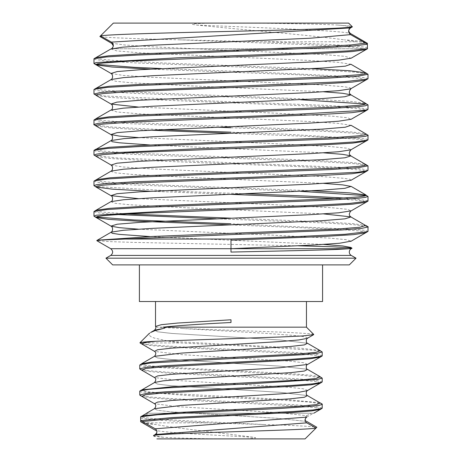 <?xml version="1.0" encoding="UTF-8"?>
<svg xmlns="http://www.w3.org/2000/svg" width="462" height="462" viewBox="0 0 462 462"><rect width="100%" height="100%" fill="white"/><g stroke="black" fill="none" stroke-linecap="round" stroke-linejoin="round"><path stroke-width="0.35" stroke-dasharray="2.31 1.73" d="M367.561 79.048L367.827 78.759L365.454 77.824L358.027 76.883L258.46 72.112L161.244 68.538M96.05 64.316L94.179 63.756M93.977 59.257L106.583 61.105L136.44 62.959L324.232 70.299L354.729 72.124L367.723 73.943M368 109.211L357.074 107.357L328.424 105.498L204.799 100.728L104.447 95.957L94.415 94.358M94.439 89.224L94.173 89.553L96.777 90.506L104.366 91.459L134.009 93.364L300.658 99.78M161.226 129.597L112.37 127.09L94.005 124.838M365.835 103.99L367.561 104.528M93.977 120.224L104.048 121.962L130.584 123.706L216.216 127.189M367.561 170.68L367.821 170.351L362.041 168.925L345.253 167.498L117.082 157.958L94.415 155.371M368 139.645L365.656 138.883L283.916 134.113L231.052 132.19M230.902 127.714L325.173 131.393L355.099 133.235L367.96 135.077M93.977 150.779L106.041 152.645L135.718 154.51L324.255 161.885L354.787 163.71L367.642 165.529M245.703 193.769L178.667 191.343L96.448 186.579L94.184 185.949M94.456 180.821L94.19 181.139L96.731 182.092L104.302 183.044L134.072 184.95L300.681 191.36M96.056 216.961L94.184 216.401M368 200.618L344.889 198.025M365.956 195.605L367.613 196.125M93.977 211.891L100.658 213.201L117.019 214.512M216.222 218.774L324.948 222.973L355.012 224.809L367.995 226.646M322.205 355.636L314.322 354.036L294.577 352.431L230.919 349.226C184.477 347.124 141.089 345.022 140.021 342.919M139.922 342.919L179.706 342.919M150.745 332.426L149.526 333.316L149.018 335.089L151.334 336.925L154.406 338.092L168.965 341.262L179.747 342.919L251.773 346.361L316.944 350.502L321.847 351.582M321.823 382.253L322.112 381.93L315.373 380.295L295.409 378.661L168.745 372.268L148.81 370.709L139.951 369.144M140.211 364.685L139.911 365.032L142.527 366.048L150.387 367.071L303.049 375.358L321.829 377.806M322.205 407.952L314.172 406.352L294.392 404.752L169.41 398.469L149.041 396.922L140.153 395.374M139.767 391.378L141.008 391.926L195.27 396.067L282.051 400.207L309.765 402.09L322.078 403.979M313.611 334.69L312.503 334.078L308.749 333.616L288.138 332.409L182.571 328.528L265.28 333.293L296.974 335.672L305.313 336.867L307.808 338.057M182.559 328.528L157.051 327.165L306.456 327.165M352.004 248.082L351.241 247.88M298.44 245.813L133.275 242.388L108.195 241.568L96.853 240.615M105.948 258.177L356.029 258.177M111.411 43.157L125.092 45.039L154.447 46.922L322.026 54.441L344.964 56.324L351.016 58.206M111.001 73.504L122.996 75.381L150.866 77.258L318.462 84.754L343.087 86.631L349.37 87.566L351.241 88.508M138.311 107.051L275.924 113.19L333.108 116.257L347.771 117.787L350.929 119.323M138.317 137.584L273.608 143.618L331.081 146.633L346.679 148.14L351.184 149.653M111.013 165.096L123.146 166.984L151.38 168.873L319.837 176.426L343.919 178.309L349.792 179.256L351.16 180.197M138.317 198.643L275.358 204.747L332.623 207.802L347.511 209.332L351.005 210.857M138.311 229.169L272.314 235.146L329.92 238.138L345.986 239.634L351.253 241.124M113.317 45.94L112.653 48.741L111.544 48.747L367.307 48.747M111.024 49.001L116.799 50.907L139.888 52.812L309.234 60.43L338.184 62.335L350.877 64.235M110.73 79.81L115.858 81.306L131.803 82.802L189.391 85.799L323.654 91.788M110.967 110.106L117.14 112.006L140.517 113.906L309.684 121.512L338.421 123.412L350.918 125.312M150.04 144.987L323.66 152.847M110.788 171.298L115.252 172.805L130.775 174.318L188.248 177.333L323.66 183.374M111.013 201.663L114.328 203.193L129.129 204.724L186.348 207.785L323.654 213.906M149.983 236.567L323.654 244.433M367.481 48.747L365.869 48.747M112.653 48.747L365.713 48.747L367.4 47.782L367.4 44.213M367.561 47.782C362.231 45.778 319.658 43.78 263.941 41.782L180.082 39.848L309.465 44.733L352.523 47.176L363.502 48.395L366.06 49.619M367.538 231.693L367.804 231.404L365.384 230.451L357.796 229.498L231.087 223.775M365.454 42.175C363.265 41.401 356.225 40.621 344.34 39.848L356.831 41.782C362.503 42.29 366.025 42.799 367.4 43.301M337.63 25.04C344.606 25.647 348.92 26.247 350.571 26.854L351.732 26.195L337.63 25.04C316.955 23.966 274.457 23.164 230.988 23.1C214.12 23.088 202.391 23.279 195.813 23.678C193.584 23.729 192.475 23.984 192.481 24.44L196.356 25.04C265.523 27.882 344.791 30.729 350.571 33.57M196.356 25.04C247.678 30.261 311.244 35.164 344.126 39.848M180.024 39.848C135.291 38.744 103.136 37.624 99.884 36.498M348.654 30.735L349.116 28.315L350.571 26.854M112.659 264.888L349.318 264.888M113.357 23.1L348.619 23.1M263.952 41.782L356.843 41.782M142.342 422.736C144.231 423.325 148.62 423.92 155.527 424.509L140.673 421.771M140.673 417.954C148.14 419.588 170.622 421.223 208.108 422.851L263.687 424.509C212.329 422.008 148.741 419.508 142.342 417.007L140.673 417.954L140.673 420.599M306.739 417.111L313.398 413.253L146.766 413.253L148.897 413.253L142.232 417.007M263.785 424.509C293.809 425.415 311.486 426.339 316.834 427.275M306.739 421.442L276.715 418.254L171.292 411.885L157.49 410.291L154.4 408.697L157.49 410.291L171.292 411.885L276.715 418.254L306.739 421.442C304.533 419.525 304.533 417.613 306.739 415.713L279.597 412.722L178.575 406.739L154.551 403.753M307.415 395.599L280.145 392.319L171.581 385.753L157.496 384.113L154.614 382.472L157.496 384.113L171.581 385.753L280.145 392.319L307.415 395.599M307.236 369.253L278.28 366.031L171.656 359.58L157.6 357.969L154.372 356.358L157.6 357.969L171.656 359.58L278.28 366.031L307.236 369.253M307.455 343.272L280.313 339.992L171.766 333.437L157.542 331.797L154.655 330.157L157.542 331.797L171.766 333.437L280.313 339.992L307.455 343.272M307.732 390.425L303.338 388.813L288.259 387.202L181.202 380.763L154.487 377.546M307.461 364.466L304.452 362.837L290.257 361.203L182.305 354.677L154.556 351.409M157.051 327.165L155.544 326.426M230.988 322.511L230.988 319.785M253.009 437.248C210.499 434.892 161.585 432.542 155.238 430.191C157.444 432.109 157.444 434.02 155.238 435.92L154.383 436.399L163.046 437.248C178.644 438.23 201.293 438.779 230.988 438.9C250.473 439.062 260.655 438.086 253.009 437.248C219.745 432.675 177.778 428.47 155.648 424.509M163.144 437.248L155.238 435.92M306.71 415.713L311.088 413.253L313.507 413.253M147.003 422.851L208.183 422.851M230.988 438.9L156.913 438.9L230.988 438.9M311.111 413.253L149.001 413.253M156.913 438.9L305.059 438.9M230.988 264.888L322.574 264.888L230.988 264.888M139.403 301.519L322.574 301.519M230.988 301.519L155.521 301.519L230.988 301.519M351.253 248.706L349.122 248.706M230.988 248.706L110.718 248.706M351.253 255.422L110.718 255.422M149.913 69.127L294.912 74.653L349.133 77.414L362.739 78.794L365.621 80.174M96.373 95.49L109.939 97.395L142.481 99.301L332.883 106.924L358.789 108.83L364.836 109.783L365.869 110.741M96.206 126.08L112.999 128.136L149.942 130.186M231.017 133.304L328.846 137.254L357.871 139.229L364.743 140.217L365.852 141.199M96.466 156.554L110.152 158.46L142.475 160.366L333.073 167.989L358.98 169.9L364.766 170.853L365.621 171.806M150.023 191.239L230.96 194.369M334.933 198.637L359.257 200.456L365.055 201.368L365.91 202.339M231.035 224.89L329.233 228.852L358.137 230.833L364.61 231.826L365.529 232.854M95.992 57.583L99.226 58.969L112.907 60.355L166.586 63.127L311.931 68.665M96.385 88.121L97.234 89.079L103.095 90.032L129.626 91.944L320.645 99.584L352.333 101.496L365.713 103.401M95.963 118.699L97.101 119.652L103.563 120.599L130.336 122.499L320.051 130.093L352.044 131.993L365.916 133.893M96.315 149.145L97.199 150.104L103.049 151.062L129.037 152.974L320.218 160.626L352.391 162.537L365.598 164.455M95.929 179.972L100.56 181.323L115.627 182.675L169.97 185.372L312.046 190.771M95.882 210.395L97.534 211.273L103.43 212.15L126.958 213.912M231.04 218.174L323.019 221.824L353.112 223.648L365.627 225.473M320.362 409.401L316.193 407.767L299.422 406.133L173.464 399.601L151.449 397.973L141.811 396.338M320.166 383.212L316.239 381.572L298.937 379.937L172.413 373.383L151.08 371.743L141.615 370.108M320.345 357.074L316.239 355.44L299.526 353.805L173.481 347.268L151.438 345.64L141.851 344.005M319.716 402.731L286.013 399.538L162.381 393.145L145.663 391.545L141.661 389.945M320.074 376.79L310.458 375.161L288.79 373.533L162.884 367.024L145.859 365.396L141.799 363.767M319.854 350.462L300.635 348.163L168.971 341.262M111.076 73.475L110.747 73.291M365.69 103.448L365.985 103.615M154.585 351.403L154.291 351.23"/><path stroke-width="0.69" d="M161.244 68.538L134.477 67.342L96.05 64.316M96.125 64.882L93.925 63.496L96.258 62.572L177.755 57.802L306.56 53.032L348.267 50.86L367.573 48.689L366.025 49.636L352.414 51.542L320.871 53.448L130.55 61.071L103.448 62.976L97.095 63.929L96.125 64.882L112.047 67.007L149.913 69.127M367.4 48.689L367.4 44.213L353.297 46.027L322.459 47.84L136.59 55.094L106.901 56.907L94.011 58.714L93.977 59.257M365.586 80.192L352.258 82.103L320.154 84.015L129.1 91.661L103.038 93.572L97.222 94.525L96.356 95.484L94.15 94.029L99.884 92.608L116.54 91.187L344.704 81.647L367.561 79.048L365.621 80.174M365.777 72.823L367.971 74.284L357.865 76.149L329.689 78.02L139.195 85.487L107.496 87.358L94.439 89.224L96.379 88.103M231.052 132.19L161.226 129.597M96.206 126.08L93.763 124.555L98.048 123.366L110.222 122.182L154.325 119.802L283.01 115.038L365.465 110.268L367.787 109.627L368 109.211M300.658 99.78L365.835 103.99M365.69 103.448L367.827 104.816L365.477 105.752L358.102 106.693L329.048 108.57L137.843 116.072L107.12 117.949L94.208 119.825L93.977 120.224M216.216 127.189L230.902 127.714M367.792 140.078L365.852 141.199L352.593 143.116L321.182 145.028L130.082 152.674L103.188 154.585L97.222 155.538L96.356 156.497L94.15 155.088L96.552 154.135L104.071 153.188L203.834 148.423L327.725 143.653L355.884 141.863L367.792 140.078L368 139.645M366.037 133.963L368.208 135.343L365.592 136.278L357.9 137.214L329.342 139.079L139.195 146.552L107.727 148.417L94.092 150.283L93.977 150.779M96.125 187.075L93.936 185.614L96.749 184.661L104.533 183.709L133.784 181.809L257.496 177.038L357.652 172.268L367.561 170.68L365.621 171.806L352.056 173.718L319.502 175.624L128.99 183.252L103.118 185.164L97.107 186.117L96.119 187.07L112.376 189.154L150.023 191.239M365.702 164.408L367.902 165.87L357.894 167.741L329.631 169.606L138.958 177.085L107.398 178.956L94.456 180.821L96.315 179.747M230.988 223.77L134.02 219.964L96.056 216.961M351.16 210.857L366.008 202.281L352.425 204.187L320.894 206.092L130.555 213.71L103.442 215.615L97.095 216.568L96.131 217.521L93.93 216.141L96.379 215.194L178.361 210.424L307.103 205.654L349.694 203.407L367.966 201.155L368 200.618M344.889 198.025L307.374 196.113L245.703 193.769M300.681 191.36L365.956 195.605M365.927 195.155L367.873 196.402L365.54 197.343L358.096 198.279L328.984 200.156L137.838 207.657L107.132 209.534L94.127 211.411L93.977 211.891M117.019 214.512L216.222 218.774M141.851 344.005L140.021 342.919C139.68 342.371 144.866 341.822 155.573 341.262L144.156 342.631L141.846 343.999M322.002 356.115L320.339 357.074L310.551 358.703L288.871 360.331L163.155 366.845L145.9 368.48L141.615 370.108L139.674 368.849L146.379 367.255L165.257 365.667L291.256 359.297L312.451 357.704L322.002 356.115L322.205 355.636M319.854 350.462L322.135 351.946L317.377 353.291L303.817 354.643L150.993 362.93L140.211 364.685L141.863 363.727L151.213 362.098L172.99 360.47L298.995 353.95L315.939 352.321L320.299 350.693M140.153 395.374L139.865 395.016L146.396 393.422L165.165 391.828L291.736 385.441L312.774 383.847L321.823 382.253L320.166 383.212L310.799 384.852L289.056 386.492L162.381 393.058L145.657 394.698L141.811 396.338L140.153 395.374M141.782 389.876L173.123 386.619L299.058 380.099L316.268 378.47L320.172 376.842L322.124 378.118L317.354 379.498L253.037 383.639L168.653 387.78L148.776 389.345L139.998 390.904L139.767 391.378M121.824 239.039L230.988 239.039L230.988 252.067L298.319 250.6C320.611 249.994 335.914 249.682 349.122 248.706L352.015 248.25L350.924 247.459M98.308 240.159L342.03 229.955L361.307 228.442L368.237 226.929L366.048 225.52M351.241 247.88L333.004 246.789L298.44 245.813M96.853 240.615L98.47 240.159M323.654 244.433L342.694 245.946L350.964 247.459L349.128 248.706L351.253 248.706A3.875 3.875 0 0 0 351.253 255.422L356.029 258.177L105.948 258.177L110.718 255.422L351.253 255.422M351.016 58.206L339.021 60.112L310.574 62.024L140.766 69.658L117.186 71.564L110.949 73.475M351.241 88.508L350.958 88.768C348.787 91.441 348.787 93.451 350.964 94.802L342.631 93.295L323.654 91.788M350.935 88.779L338.519 90.691L309.731 92.596L140.113 100.225L116.88 102.131L111.024 104.042C113.485 105.238 112.67 109.794 111.024 110.072L123.325 108.166L151.94 106.266L321.344 98.649L344.814 96.743L351.022 94.843M111.088 104.077L138.311 107.051M350.929 119.323L338.438 121.223L309.707 123.123L140.529 130.729L117.146 132.629L110.967 134.529M150.04 144.987L119.329 142.793L112.168 141.695L111.013 140.598C112.659 140.315 113.485 135.764 111.019 134.563L119.306 136.071L138.317 137.584M350.953 149.832L338.571 151.738L309.84 153.644L140.257 161.273L116.967 163.178L111.001 165.09C113.45 166.297 112.67 170.848 111.001 171.131L123.314 169.225L152.038 167.319L321.748 159.685L345.033 157.773L350.953 155.867C348.781 154.504 348.781 152.495 350.953 149.832M351.16 180.197L338.236 182.299L309.332 184.205L140.015 191.817L116.863 193.722L111.013 195.622C113.461 196.835 112.676 201.392 111.013 201.663M111.059 195.651L138.317 198.643M138.311 229.169L119.329 227.662L111.024 226.149C113.479 227.344 112.676 231.901 111.024 232.184L123.406 230.278L152.142 228.367L321.748 220.738L345.033 218.832L350.976 216.926C348.804 215.569 348.798 213.554 350.97 210.88L338.733 212.786L310.146 214.686L140.731 222.303L117.221 224.203L110.955 226.109M351.253 241.124L339.628 243.226L313.109 245.056L230.988 248.706L349.122 248.706M111.66 48.741L111.544 48.747C113.958 46.477 113.912 44.271 111.394 42.117L100.491 35.897C107.282 34.511 157.987 33.102 217.873 31.676C284.425 30.094 347.921 28.488 352.385 26.842L348.619 23.1L113.357 23.1L99.884 36.498L111.862 43.463L113.317 45.94M352.385 26.842L350.571 27.893C348.007 30.134 348.007 32.375 350.571 34.61L310.597 38.207L148.354 45.403L122.332 47.205L111.024 49.001M311.931 68.665L349.705 70.744L365.702 72.823L350.877 64.235L345.339 66.153L322.309 68.064L152.408 75.71L123.493 77.622L111.03 79.533M111.001 73.504C113.473 74.734 112.659 79.273 111.007 79.551L110.73 79.81M350.918 125.312L345.247 127.217L322.222 129.123L152.76 136.752L123.781 138.658L111.076 140.564M323.66 152.847L342.665 154.354L350.953 155.867M323.66 183.374L342.769 184.898L351.005 186.423L344.9 188.323L321.569 190.223L152.425 197.823L123.643 199.723L111.082 201.623M323.654 213.906L350.912 216.886M111.001 232.195L112.202 233.293L119.392 234.384L149.983 236.567M230.988 239.039L295.501 236.654L345.022 234.269L367.538 231.693L365.598 232.813L353.343 234.65L323.683 236.486L230.988 240.159M350.571 34.61L367.4 44.213L367.4 43.301L350.571 33.57L349.428 32.571L348.654 30.735M356.029 258.177L349.318 264.888L112.659 264.888L105.948 258.177M348.619 23.1L351.732 26.195M155.238 428.794L306.739 417.111C304.533 419.022 304.533 420.934 306.739 422.84L316.037 428.066C305.89 430.445 161.729 432.923 153.5 435.533L155.238 434.523C157.444 432.605 157.444 430.694 155.238 428.794L140.673 420.599L172.303 417.556L293.74 411.48L313.219 409.961L322.02 408.443L322.205 407.952M140.673 416.776L142.342 415.812L176.224 412.612L299.769 406.214L316.268 404.614L320.414 403.014L322.078 403.979L322.337 404.348L319.023 405.388L310.297 406.421L279.487 408.495L192.452 412.635L157.935 414.709L140.673 416.776L140.673 421.771L155.238 430.191M142.342 415.812L146.766 413.253M316.037 428.066L305.059 438.9L316.834 427.275L306.739 421.442M154.655 330.157L163.08 328.528L154.822 330.711L150.745 332.426L154.655 330.157L163.08 328.528C165.627 328.02 165.639 327.564 163.115 327.165C177.645 325.612 200.265 324.058 230.988 322.511L230.988 319.785L177.627 323.053L161.273 324.694L155.544 326.426C156.191 327.593 155.844 328.834 154.493 330.163M146.529 413.259L154.4 408.697L181.497 405.422L289.853 398.873L304.406 397.239L307.415 395.599L320.189 403.008M154.614 382.472L163.184 380.838L182.403 379.204L290.523 372.661L304.446 371.021L307.507 369.386L304.446 371.021L290.523 372.661L182.403 379.204L163.184 380.838L154.614 382.472L141.822 389.899M154.372 356.358L181.56 353.089L289.772 346.546L304.366 344.906L307.455 343.272L304.366 344.906L289.772 346.546L181.56 353.089L154.372 356.358L141.736 363.669M154.487 408.674C156.202 406.427 156.202 404.776 154.481 403.713L157.588 402.079L171.829 400.444L279.978 393.907L298.891 392.267L307.467 390.633C305.671 391.32 306.052 395.547 307.467 395.576M154.435 377.518L157.727 375.889L172.055 374.26L279.937 367.74L307.432 364.483M154.487 356.335C156.208 354.106 156.208 352.454 154.493 351.38L157.571 349.746L171.783 348.111L279.718 341.585L298.735 339.957L307.513 338.323C305.717 338.998 306.069 343.254 307.501 343.283M155.463 341.262L279.839 337.012L301.975 335.984L313.611 334.69L307.426 338.276M306.456 301.519L306.456 327.165L163.115 327.165M153.5 435.533L154.383 436.399M113.357 23.1L100.491 35.897M305.059 438.9L156.913 438.9M322.574 264.888L322.574 301.519L139.403 301.519L139.403 264.888M110.718 255.422C113.271 253.182 113.271 250.947 110.718 248.706L230.988 248.706M350.571 27.893L111.394 42.117M367.787 109.627L365.846 110.753L351.98 112.653L319.808 114.553L130.105 122.147L103.534 124.047L97.118 124.994L95.929 125.947M149.942 130.186L231.017 133.304M230.96 194.369L334.933 198.637M96.131 217.521L108.541 219.363L137.901 221.206L231.035 224.89M365.454 43.099L351.513 44.912L321.13 46.72L138.098 53.962L108.755 55.775L95.992 57.583L110.845 49.001M365.702 72.823L364.807 73.781L358.928 74.734L333.021 76.646L141.944 84.298L109.644 86.209L96.385 88.121L111.203 79.533M350.924 94.843L365.754 103.43L364.836 104.383L358.616 105.336L331.479 107.242L140.841 114.876L109.436 116.782L95.98 118.688L110.834 110.106M366.014 133.957L364.68 134.904L358.327 135.857L332.011 137.757L142.157 145.351L109.852 147.251L96.315 149.145L111.14 140.564M350.779 155.867L365.598 164.455L364.755 165.402L358.887 166.355L332.345 168.26L141.776 175.883L110.002 177.789L96.287 179.695M111.007 171.171L95.929 179.972M312.046 190.771L349.821 192.891L366.014 195.004L364.911 195.957L358.524 196.904L331.941 198.804L142.152 206.41L109.996 208.31L96.102 210.21L110.949 201.623M126.958 213.912L231.04 218.174M350.808 216.892L365.627 225.473L359.627 227.304L335.822 229.135L152.535 236.457L98.706 240.113M142.342 421.54L173.475 418.508L292.579 412.433L311.694 410.92L320.362 409.401L322.02 408.443M320.414 403.014L319.716 402.731M155.238 434.523L306.739 422.84M154.4 408.697L181.497 405.422L289.853 398.873L304.406 397.239L307.415 395.599M93.977 59.021L93.977 63.323M93.977 89.553L93.977 94.029M368 74.284L368 78.759M93.977 120.08L93.977 124.301M368 104.816L368 109.298M93.977 150.606L93.977 155.088M368 135.614L368 139.819M93.977 181.139L93.977 185.533M368 165.87L368 170.351M93.977 211.665L93.977 215.968M368 196.402L368 200.878M139.767 365.032L139.767 368.641M322.205 351.946L322.205 355.769M139.767 391.199L139.767 395.016M322.205 378.118L322.205 381.93M351.253 248.706L352.021 248.261M110.718 248.706L96.818 240.679M366.019 202.281L367.966 201.155M351.068 125.312L365.916 133.893M351.155 186.423L366.014 195.004M111.151 232.195L96.876 240.471M351.137 58.206L365.944 49.648M111.076 73.475L96.287 64.917M350.762 88.785L365.54 80.221M111.117 104.077L96.327 95.513M351.08 119.323L365.898 110.759M110.834 134.529L96.004 125.964M350.941 149.792L365.754 141.222M111.203 165.096L96.402 156.52M350.825 180.394L365.627 171.818M110.932 195.651L96.102 187.075M110.984 226.109L96.148 217.527M350.774 241.401L365.592 232.819M96.015 118.774L94.208 119.825M95.969 210.349L94.127 211.411M94.011 58.714L95.952 57.594M94.092 150.283L96.038 149.162M139.998 390.904L141.661 389.945M320.126 376.697L307.507 369.386M320.293 350.716L307.455 343.272M154.487 377.546C156.202 378.615 156.202 380.272 154.487 382.501M307.461 369.409C306.035 369.381 305.677 365.159 307.461 364.466M154.556 403.736L141.84 396.356M307.409 390.609L320.114 383.241M154.395 377.506L141.678 370.143M307.565 364.472L320.264 357.12M154.585 351.403L141.915 344.051M313.698 413.253L320.351 409.407M149.451 333.235L139.963 342.723M306.456 327.165L313.738 334.448M322.205 404.51L322.205 408.102M368 227.194L368 231.404M155.521 301.519L155.521 326.328"/></g></svg>
